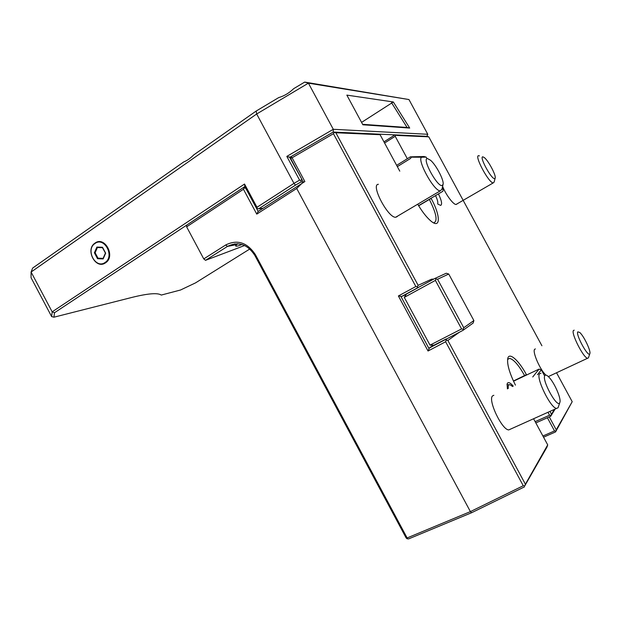 <?xml version="1.0" encoding="UTF-8"?>
<svg xmlns="http://www.w3.org/2000/svg" width="621" height="621" viewBox="0 0 621 621"><rect width="100%" height="100%" fill="white"/><g stroke="black" fill="none" stroke-linecap="round" stroke-linejoin="round"><path stroke-width="0.93" d="M303.498 182.341L290.954 159.023L291.552 156.329L333.205 132.063L377.855 134.097L380.083 134.695L335.852 132.747L418.135 285.326L431.541 279.194L433.838 279.046M380.083 134.695L399.784 171.155M417.824 204.402C422.156 211.637 426.386 217.071 430.508 220.688C440.832 229.855 440.763 215.759 431.184 198.565L429.274 199.318M541.908 345.757L428.762 136.837L397.052 135.44L394.925 134.873L426.914 136.325L427.768 134.283L408.96 99.546L304.686 82.088L293.686 88.656C289.231 92.995 284.247 95.968 278.736 97.575L256.186 111.035L193.729 154.908C190.368 158.324 187.076 160.637 183.855 161.848L32.665 268.062L31.089 272.037L52.164 311.843L244.527 184.041L256.985 207.274L293.974 183.381L295.464 185.143L258.716 208.827L263.063 208.26M549.274 416.916L556.253 429.825L572.205 401.694L556.548 372.786M515.43 385.129C509.468 373.058 506.907 364.17 507.761 358.464C509.15 351.696 518.869 360.428 526.414 374.657L526.6 374.999M459.719 332.01L447.873 340.471L525.405 484.24L547.706 444.892L533.594 418.779M437.991 204.169L440.685 205.404C442.4 204.402 441.647 200.567 438.426 193.907M513.257 386.146C510.609 383.025 508.715 381.985 507.567 383.041L507.093 384.019L507.411 388.901M456.839 204.146L456.062 204.464C453.408 204.759 445.909 194.769 442.61 186.447M549.321 376.147L548.335 376.582M545.913 375.107C540.053 369.992 531.972 351.238 534.72 349.243L535.372 348.924M397.145 216.644L395.662 217.265C387.978 218.041 370.248 184.134 378.406 184.313M510.571 429.103L508.785 429.903C501.978 430.128 487.594 399.792 492.585 395.88L493.842 395.29M291.552 156.329L289.836 157.33L286.824 156.399L333.291 129.292L333.205 132.063L334.199 132.397L333.438 133.701L415.837 286.522L417.436 286.755L418.135 285.326M334.199 132.397L335.852 132.747M290.946 157.33L292.087 157.781L333.438 133.701M245.272 187.379L243.409 187.526L244.845 186.579L244.527 184.041M289.836 157.33L290.962 157.307M244.138 187.915L245.73 188.233L258.157 211.412L256.768 214.113L243.44 189.258L244.138 187.915L243.409 187.526L54.485 312.743L53.942 317.199L132.133 297.366C148.054 293.43 157.765 292.662 161.266 295.068L180.564 289.991L195.53 282.881L249.836 248.982M427.768 134.283L333.291 129.292L308.412 83.16L408.96 99.546M393.341 101.976L409.713 128.058L362.866 124.782L346.844 95.114L393.341 101.976L361.569 122.391M54.485 312.743L52.164 311.843L51.644 316.594L31.05 277.711L31.089 272.037L256.675 113.992L293.974 183.381L299.586 180.144L286.824 156.399M256.186 111.035L256.675 113.992L308.412 83.16L304.686 82.088M95.021 243.083C84.821 249.495 95.735 270.034 105.523 262.83C115.902 256.512 104.802 235.646 95.021 243.083M391.548 102.744L407.089 127.484L409.713 128.058M407.089 127.484L362.61 124.316M51.644 316.594L53.942 317.199M244.635 245.512L205.528 260.323L203.766 258.91L186.634 226.844L243.44 189.258M186.634 226.844L186.711 225.105M244.845 186.579L245.73 188.233M256.38 208.097L257.133 208.516L256.985 207.274M292.087 157.781L304.872 181.549L258.157 211.412M301.876 179.329L289.386 156.896M303.234 181.844L300.859 182.031L295.464 185.143M301.464 179.36L300.859 182.031M525.405 484.24L524.784 485.832L523.262 485.746L445.622 341.752L428.04 351.012L398.387 295.961L415.837 286.522M523.262 485.746L470.4 511.611L471.564 512.744L408.579 538.912L407.065 538.756L407.128 537.949L470.4 511.611L296.706 188.466L256.768 214.113M302.233 183.063L296.706 188.466M433.373 345.16L429.002 348.195L429.095 348.746L400.848 296.31L401.244 296.675L417.289 288.004L417.436 286.755M400.848 296.31L398.387 295.961M417.289 288.004L434.979 278.418L446.235 273.24L448.735 274.024L473.877 320.552L463.755 327.725L463.002 330.325L429.002 348.195M401.244 296.675L406.313 294.3M446.274 338.895L434.087 345.144L430.019 345.144L404.287 297.381L406.522 293.997L418.523 287.43M434.979 278.418L436.012 278.953L435.383 280.397L461.582 328.936L430.019 345.144M404.287 297.381L435.383 280.397M436.012 278.953L437.58 279.24L448.735 274.024M437.58 279.24L463.755 327.725M473.877 320.552L473.148 323.052L463.002 330.325M445.156 339.687L447.873 340.471M445.622 341.752L446.297 340.277M547.706 444.892L546.985 447.097L524.784 485.832M535.155 421.659L549.562 415.208L547.994 412.305M524.512 486.856L471.564 512.744M572.205 401.694L555.562 431.929L543.546 437.192M205.528 260.323L227.465 246.413C238.247 241.142 247.375 244.138 254.835 255.41L406.118 537.895L407.065 538.756M203.766 258.91L225.718 244.961C237.416 239.225 247.321 242.477 255.433 254.719L407.128 537.949M241.942 244.488C237.649 246.273 235.553 246.669 235.654 245.675L237.727 243.743M237.478 243.735L236.454 244.627L227.465 246.413L225.718 244.961M428.762 136.837L426.914 136.325M377.855 134.097L394.925 134.873L383.957 141.86M384.585 143.024L395.189 136.278L395.732 135.145M407.329 158.72L395.189 136.278M442.439 187.162L443.448 189.025L442.827 191.307L418.57 205.644M396.648 165.341L410.349 156.849L424.003 156.515L426.177 157.113L426.868 158.402M422.684 157.198L422.459 157.191C415.115 156.376 433.396 191.058 440.235 190.872L441.942 189.265L443.448 189.025M397.339 166.63L410.66 158.378L411.226 157.167L422.218 157.214M422.521 157.206L426.177 157.113M410.349 156.849L411.226 157.167M433.629 222.861L433.699 222.861C437.883 221.286 436.439 213.492 429.352 199.457L418.655 205.784M555.562 431.929L556.253 429.825M547.396 417.754L554.514 430.92L542.909 436.02M554.514 430.92L555.779 431.098M507.598 359.404L509.562 358.379C513.707 359.38 518.745 365.156 524.66 375.705L524.753 375.876M535.838 422.924L550.672 416.295L555.104 409.107M549.562 415.208L550.897 415.402L550.672 416.295M537.491 374.735L541.326 369.868L544.26 375.286M541.326 369.868L539.051 369.107L532.748 376.97M550.897 415.402L554.227 409.503M551.401 414.06L549.973 411.413M513.505 381.201L539.051 369.107M429.095 348.746L428.04 351.012M461.582 328.936L463.142 329.2M258.716 208.827L257.133 208.516M299.586 180.144L300.867 180.377M94.966 243.51C85.155 249.665 95.65 269.421 105.058 262.489C115.025 256.419 104.359 236.368 94.966 243.51M97.528 258.709L103.156 258.918L105.655 253.189L102.496 247.259L96.86 247.073L94.392 252.801L97.528 258.709L98.002 258.189L95.122 252.77L97.388 247.523L102.488 247.686M103.156 258.918L105.446 253.127L102.434 247.6L105.655 253.189M103.109 258.375L98.002 258.189M96.86 247.073L97.388 247.523M94.392 252.801L95.122 252.77M437.658 203.882C438.17 202.399 437.463 199.644 435.531 195.615M509.546 384.702L506.984 384.686M512.449 386.534L512.092 386.177C509.166 383.654 507.885 384.43 508.25 388.505M495.154 178.173L494.114 182.108L493.221 182.908C488.82 183.179 473.8 155.048 478.69 155.7L479.443 155.902M494.681 178.607L495.201 177.986C496.078 175.161 488.556 160.986 484.434 157.664L482.851 156.818C478.915 156.352 491.545 179.64 494.681 178.607M589.834 353.675L588.405 357.898L587.621 358.239C583.624 358.317 570.645 332.724 573.509 330.45L574.223 330.193M589.764 353.815L589.88 353.535C590.959 350.834 583.818 335.969 579.797 332.499L577.833 331.831C575.356 334.098 588.11 357.595 589.764 353.815M442.113 185.563L443.115 184.305C444.077 180.175 436.19 165.077 430.586 160.288L427.512 158.572C421.543 158.021 437.215 186.983 442.113 185.563M559.832 402.524L558.062 407.772L556.563 408.416C550.532 408.222 535.481 377.273 539.633 373.726L540.992 373.244M559.7 402.796L559.925 402.253C561.314 398.286 554.017 381.938 548.63 376.869C546.86 375.138 545.626 374.68 544.928 375.511C541.209 379.167 557.06 408.463 559.7 402.796M431.541 279.194L431.184 280.498M255.433 254.719L254.835 255.41M526.414 374.657L513.42 381.022M235.227 244.868L234.676 243.843M507.66 359.311L509.562 358.379M97.287 247.507L102.481 247.67M105.391 253.151L103.078 258.445M493.221 182.908L456.062 204.464M587.621 358.239L548.374 376.582M440.235 190.872L395.662 217.265M443.014 184.724L441.942 189.265M556.563 408.416L508.785 429.903"/></g></svg>
